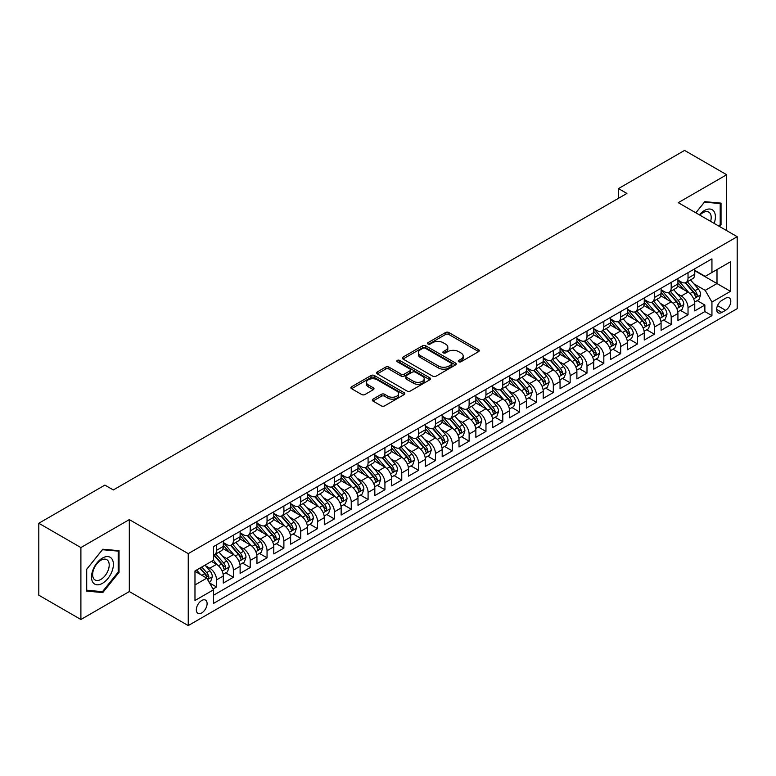 <?xml version="1.0" encoding="UTF-8"?>
<svg xmlns="http://www.w3.org/2000/svg" width="776" height="776" viewBox="0 0 776 776"><rect width="100%" height="100%" fill="white"/><g stroke="black" fill="none" stroke-linecap="round" stroke-linejoin="round"><path stroke-width="1.16" d="M458.732 361.752A1.639 0.941 0 0 0 461.041 361.752L478.608 351.615A2.338 1.348 0 0 0 479.287 350.665A2.338 1.348 0 0 0 478.608 349.704L448.858 332.526A2.338 1.348 0 0 0 445.55 332.526L427.983 342.672A1.639 0.941 0 0 0 427.508 343.341A1.639 0.941 0 0 0 427.983 344.001A1.639 0.941 0 0 0 430.302 344.001L432.571 342.691A7.479 4.317 0 0 1 443.154 342.691L445.628 344.127A7.479 4.317 0 0 1 447.82 347.182A7.479 4.317 0 0 1 445.628 350.228L443.358 351.547A1.639 0.941 0 0 0 442.883 352.207A1.639 0.941 0 0 0 443.358 352.876A1.639 0.941 0 0 0 445.676 352.876L447.946 351.567A7.479 4.317 0 0 1 458.519 351.567L461.002 353.002A7.479 4.317 0 0 1 463.194 356.048A7.479 4.317 0 0 1 461.002 359.104L458.732 360.423A1.639 0.941 0 0 0 458.247 361.082A1.639 0.941 0 0 0 458.732 361.752L458.732 360.423M201.721 612.943A7.624 4.404 120 0 0 206.697 606.231A7.624 4.404 120 0 0 205.524 600.12A7.624 4.404 120 0 0 201.721 600.498A7.624 4.404 120 0 0 196.735 607.21A7.624 4.404 120 0 0 197.909 613.321A7.624 4.404 120 0 0 201.721 612.943M372.984 399.136A2.338 1.348 0 0 0 372.305 400.096A2.338 1.348 0 0 0 372.984 401.046L381.336 405.867A2.338 1.348 0 0 0 384.644 405.867L404.141 394.606A2.338 1.348 0 0 0 404.829 393.655A2.338 1.348 0 0 0 404.141 392.695L374.391 375.516A2.338 1.348 0 0 0 371.083 375.516L351.586 386.778A2.338 1.348 0 0 0 350.897 387.738A2.338 1.348 0 0 0 351.586 388.689L361.665 394.509A2.338 1.348 0 0 0 364.972 394.509L373.314 389.688A2.338 1.348 0 0 0 374.003 388.737A2.338 1.348 0 0 0 373.314 387.787L368.319 384.896A6.256 3.608 0 0 1 366.485 382.345A6.256 3.608 0 0 1 370.346 379.008A6.256 3.608 0 0 1 377.165 379.794L396.749 391.094A6.256 3.608 0 0 1 398.583 393.655A6.256 3.608 0 0 1 394.722 396.982A6.256 3.608 0 0 1 387.903 396.206L384.644 394.315A2.338 1.348 0 0 0 381.336 394.315L372.984 399.136L372.984 401.046M129.311 519.61L80.898 547.565L38.8 523.257L38.8 595.202L80.898 619.5L129.311 591.554L188.248 625.582L188.248 553.637L129.311 519.61L129.311 591.554M726.675 230.627L726.675 174.726L678.263 202.672L737.2 236.699L188.248 553.637M726.675 174.726L684.577 150.418L618.482 188.578L618.482 198.297M38.8 523.257L104.896 485.097L113.315 489.957L626.901 193.437L618.482 188.578M432.736 376.185A2.338 1.348 0 0 0 436.044 376.185L455.551 364.924A2.338 1.348 0 0 0 456.23 363.973A2.338 1.348 0 0 0 455.551 363.022L425.791 345.844A2.338 1.348 0 0 0 422.493 345.844L402.986 357.105A2.338 1.348 0 0 0 402.298 358.056A2.338 1.348 0 0 0 402.986 359.007L432.736 376.185M397.942 362.111A1.639 0.941 0 0 1 399.601 362.344L399.601 360.394L429.846 377.854A2.338 1.348 0 0 1 430.535 378.814A2.338 1.348 0 0 1 429.846 379.765L410.339 391.026A2.338 1.348 0 0 1 407.031 391.026L377.281 373.848L377.281 371.937A2.338 1.348 0 0 0 376.602 372.897A2.338 1.348 0 0 0 377.281 373.848M377.281 371.937L385.633 367.126A2.338 1.348 0 0 1 388.941 367.126L401.008 374.09A2.338 1.348 0 0 0 404.306 374.09L409.844 370.889A2.338 1.348 0 0 0 410.533 369.939A2.338 1.348 0 0 0 409.844 368.978L397.283 361.732A1.639 0.941 0 0 1 396.808 361.063A1.639 0.941 0 0 1 397.816 360.19A1.639 0.941 0 0 1 399.601 360.394M213.041 589.003L216.533 586.986L209.549 582.951M205.572 565.782L209.801 568.216A9.525 5.5 60 0 1 216.533 579.885L223.275 575.996L223.275 583.096L233.372 577.266L225.709 572.843M222.411 556.062L226.641 558.497A9.525 5.5 60 0 1 233.372 570.166L240.114 566.276L240.114 573.377L250.211 567.537L242.549 563.114M239.25 546.333L243.48 548.778A9.525 5.5 60 0 1 250.211 560.447L256.953 556.557L256.953 563.648L267.051 557.818L259.388 553.395M256.09 536.614L260.319 539.058A9.525 5.5 60 0 1 267.051 550.717L273.792 546.828L273.792 553.928L283.89 548.098L276.227 543.675M272.929 526.894L277.158 529.329A9.525 5.5 60 0 1 283.89 540.998L290.631 537.108L290.631 544.209L300.729 538.379L293.066 533.946M289.768 517.165L293.997 519.61A9.525 5.5 60 0 1 300.729 531.279L307.471 527.389L307.471 534.489L317.568 528.65L309.905 524.227M306.607 507.446L310.837 509.89A9.525 5.5 60 0 1 317.568 521.559L324.31 517.67L324.31 524.76L334.407 518.931L326.745 514.507M323.446 497.726L327.676 500.171A9.525 5.5 60 0 1 334.407 511.83L341.149 507.94L341.149 515.041L351.247 509.211L343.584 504.788M340.286 488.007L344.515 490.442A9.525 5.5 60 0 1 351.247 502.111L357.988 498.221L357.988 505.322L368.086 499.482L360.423 495.059M357.125 478.278L361.354 480.722A9.525 5.5 60 0 1 368.086 492.391L374.827 488.502L374.827 495.602L384.925 489.763L377.262 485.339M373.964 468.558L378.193 471.003A9.525 5.5 60 0 1 384.925 482.672L391.667 478.782L391.667 485.873L401.764 480.043L394.101 475.62M390.803 458.839L395.032 461.284A9.525 5.5 60 0 1 401.764 472.943L408.506 469.053L408.506 476.154L418.603 470.324L410.94 465.901M407.642 449.12L411.872 451.554A9.525 5.5 60 0 1 418.603 463.224L425.345 459.334L425.345 466.434L435.443 460.595L427.78 456.172M424.482 439.391L428.711 441.835A9.525 5.5 60 0 1 435.443 453.504L442.184 449.614L442.184 456.715L452.282 450.875L444.619 446.452M441.321 429.671L445.55 432.116A9.525 5.5 60 0 1 452.282 443.785L459.023 439.895L459.023 446.986L469.121 441.156L461.458 436.733M458.16 419.952L462.389 422.396A9.525 5.5 60 0 1 469.121 434.056L475.863 430.166L475.863 437.266L485.96 431.437L478.297 427.013M474.999 410.232L479.228 412.667A9.525 5.5 60 0 1 485.96 424.336L492.692 420.446L492.692 427.547L502.8 421.707L495.136 417.284M491.839 400.503L496.068 402.948A9.525 5.5 60 0 1 502.8 414.617L509.531 410.727L509.531 417.818L519.639 411.988L511.976 407.565M508.678 390.784L512.907 393.228A9.525 5.5 60 0 1 519.639 404.888L526.37 401.008L526.37 408.098L536.478 402.269L528.815 397.845M525.517 381.065L529.746 383.499A9.525 5.5 60 0 1 536.478 395.168L543.21 391.279L543.21 398.379L553.317 392.549L545.654 388.126M542.356 371.345L546.585 373.78A9.525 5.5 60 0 1 553.317 385.449L560.049 381.559L560.049 388.66L570.156 382.82L562.493 378.397M559.195 361.616L563.424 364.06A9.525 5.5 60 0 1 570.156 375.73L576.888 371.84L576.888 378.93L586.995 373.101L579.332 368.678M576.034 351.897L580.264 354.341A9.525 5.5 60 0 1 586.995 366L593.727 362.111L593.727 369.211L603.835 363.381L596.172 358.958M592.874 342.177L597.103 344.612A9.525 5.5 60 0 1 603.835 356.281L610.567 352.391L610.567 359.492L620.674 353.662L613.011 349.239M609.713 332.458L613.942 334.892A9.525 5.5 60 0 1 620.674 346.562L627.406 342.672L627.406 349.772L637.513 343.933L629.85 339.51M626.552 322.729L630.781 325.173A9.525 5.5 60 0 1 637.513 336.842L644.245 332.952L644.245 340.043L654.352 334.214L646.689 329.79M643.391 313.009L647.62 315.454A9.525 5.5 60 0 1 654.352 327.113L661.084 323.223L661.084 330.324L671.192 324.494L663.528 320.071M660.231 303.29L664.46 305.725A9.525 5.5 60 0 1 671.192 317.394L677.923 313.504L677.923 320.604L688.031 314.765L688.031 307.674A9.525 5.5 -120 0 0 681.299 296.005L677.07 293.561M680.368 310.342L688.031 314.765M223.275 575.996A9.525 5.5 -120 0 0 216.533 564.336L211.489 561.417M240.114 566.276A9.525 5.5 -120 0 0 233.372 554.607L222.964 548.593M256.953 556.557A9.525 5.5 -120 0 0 250.211 544.888L239.803 538.874M273.792 546.828A9.525 5.5 -120 0 0 267.051 535.168L256.643 529.154M290.631 537.108A9.525 5.5 -120 0 0 283.89 525.439L273.482 519.435M307.471 527.389A9.525 5.5 -120 0 0 300.729 515.72L290.321 509.706M324.31 517.67A9.525 5.5 -120 0 0 317.568 506L307.16 499.987M341.149 507.94A9.525 5.5 -120 0 0 334.407 496.281L323.999 490.267M357.988 498.221A9.525 5.5 -120 0 0 351.247 486.552L340.839 480.548M374.827 488.502A9.525 5.5 -120 0 0 368.086 476.833L357.678 470.819M391.667 478.782A9.525 5.5 -120 0 0 384.925 467.113L374.517 461.099M408.506 469.053A9.525 5.5 -120 0 0 401.764 457.394L391.356 451.38M425.345 459.334A9.525 5.5 -120 0 0 418.603 447.665L408.195 441.66M442.184 449.614A9.525 5.5 -120 0 0 435.443 437.945L425.035 431.931M459.023 439.895A9.525 5.5 -120 0 0 452.282 428.226L441.874 422.212M475.863 430.166A9.525 5.5 -120 0 0 469.121 418.506L458.713 412.493M492.692 420.446A9.525 5.5 -120 0 0 485.96 408.777L475.552 402.773M509.531 410.727A9.525 5.5 -120 0 0 502.8 399.058L492.382 393.044M526.37 401.008A9.525 5.5 -120 0 0 519.639 389.339L509.221 383.325M543.21 391.279A9.525 5.5 -120 0 0 536.478 379.619L526.06 373.605M560.049 381.559A9.525 5.5 -120 0 0 553.317 369.89L542.899 363.876M576.888 371.84A9.525 5.5 -120 0 0 570.156 360.171L559.738 354.157M593.727 362.111A9.525 5.5 -120 0 0 586.995 350.451L576.578 344.437M610.567 352.391A9.525 5.5 -120 0 0 603.835 340.732L593.417 334.718M627.406 342.672A9.525 5.5 -120 0 0 620.674 331.003L610.256 324.989M644.245 332.952A9.525 5.5 -120 0 0 637.513 321.283L627.095 315.269M661.084 323.223A9.525 5.5 -120 0 0 654.352 311.564L643.934 305.55M677.923 313.504A9.525 5.5 -120 0 0 671.192 301.835L660.774 295.831M725.579 298.246L721.874 300.38A7.382 4.258 120 0 0 717.053 306.889A7.382 4.258 120 0 0 718.188 312.806A7.382 4.258 120 0 0 721.874 312.437L725.579 310.293A7.382 4.258 120 0 0 730.4 303.794A7.382 4.258 120 0 0 729.275 297.877A7.382 4.258 120 0 0 725.579 298.246M188.248 625.582L737.2 308.644L737.2 236.699M194.98 584.939L206.765 578.139L213.507 589.799L213.507 603.418L711.941 315.648L711.941 302.039L705.209 290.37L693.909 283.841M213.507 589.799L194.98 600.498L194.98 570.942L213.507 560.253L213.507 546.634L711.941 258.864L711.941 272.483L730.468 261.784L730.468 291.339L711.941 302.039M223.275 542.55L226.641 544.5A9.525 5.5 60 0 0 231.403 544.975L238.135 541.085A9.525 5.5 -120 0 0 240.114 536.72L240.114 531.279M240.114 532.831L243.48 534.78A9.525 5.5 60 0 0 248.242 535.246L254.974 531.356A9.525 5.5 -120 0 0 256.953 527.001L256.953 521.559M256.953 523.111L260.319 525.051A9.525 5.5 60 0 0 265.082 525.527L271.813 521.637A9.525 5.5 -120 0 0 273.792 517.282L273.792 511.83M273.792 513.392L277.158 515.332A9.525 5.5 60 0 0 281.921 515.807L288.653 511.917A9.525 5.5 -120 0 0 290.631 507.553L290.631 502.111M290.631 503.663L293.997 505.613A9.525 5.5 60 0 0 298.76 506.078L305.492 502.198A9.525 5.5 -120 0 0 307.471 497.833L307.471 492.391M307.471 493.943L310.837 495.893A9.525 5.5 60 0 0 315.599 496.359L322.331 492.469A9.525 5.5 -120 0 0 324.31 488.114L324.31 482.662M324.31 484.224L327.676 486.164A9.525 5.5 60 0 0 332.438 486.639L339.17 482.75A9.525 5.5 -120 0 0 341.149 478.394L341.149 472.943M341.149 474.505L344.515 476.445A9.525 5.5 60 0 0 349.278 476.92L356.009 473.03A9.525 5.5 -120 0 0 357.988 468.665L357.988 463.224M357.988 464.775L361.354 466.725A9.525 5.5 60 0 0 366.117 467.191L372.849 463.311A9.525 5.5 -120 0 0 374.827 458.946L374.827 453.504M374.827 455.056L378.193 457.006A9.525 5.5 60 0 0 382.956 457.471L389.688 453.582A9.525 5.5 -120 0 0 391.667 449.226L391.667 443.775M391.667 445.337L395.032 447.277A9.525 5.5 60 0 0 399.795 447.752L406.527 443.862A9.525 5.5 -120 0 0 408.506 439.497L408.506 434.056M408.506 435.617L411.872 437.557A9.525 5.5 60 0 0 416.634 438.033L423.366 434.143A9.525 5.5 -120 0 0 425.345 429.778L425.345 424.336M425.345 425.888L428.711 427.838A9.525 5.5 60 0 0 433.474 428.303L440.205 424.414A9.525 5.5 -120 0 0 442.184 420.058L442.184 414.617M442.184 416.169L445.55 418.109A9.525 5.5 60 0 0 450.313 418.584L457.045 414.694A9.525 5.5 -120 0 0 459.023 410.339L459.023 404.888M459.023 406.449L462.389 408.389A9.525 5.5 60 0 0 467.152 408.865L473.884 404.975A9.525 5.5 -120 0 0 475.863 400.61L475.863 395.168M475.863 396.73L479.228 398.67A9.525 5.5 60 0 0 483.991 399.145L490.723 395.256A9.525 5.5 -120 0 0 492.692 390.891L492.692 385.449M492.692 387.001L496.068 388.951A9.525 5.5 60 0 0 500.83 389.416L507.562 385.526A9.525 5.5 -120 0 0 509.531 381.171L509.531 375.73M509.531 377.281L512.907 379.221A9.525 5.5 60 0 0 517.67 379.697L524.401 375.807A9.525 5.5 -120 0 0 526.37 371.452L526.37 366M526.37 367.562L529.746 369.502A9.525 5.5 60 0 0 534.509 369.977L541.241 366.088A9.525 5.5 -120 0 0 543.21 361.723L543.21 356.281M543.21 357.833L546.585 359.783A9.525 5.5 60 0 0 551.348 360.258L558.08 356.368A9.525 5.5 -120 0 0 560.049 352.003L560.049 346.562M560.049 348.114L563.424 350.063A9.525 5.5 60 0 0 568.187 350.529L574.919 346.639A9.525 5.5 -120 0 0 576.888 342.284L576.888 336.842M576.888 338.394L580.264 340.334A9.525 5.5 60 0 0 585.026 340.81L591.758 336.92A9.525 5.5 -120 0 0 593.727 332.565L593.727 327.113M593.727 328.675L597.103 330.615A9.525 5.5 60 0 0 601.866 331.09L608.597 327.2A9.525 5.5 -120 0 0 610.567 322.835L610.567 317.394M610.567 318.946L613.942 320.895A9.525 5.5 60 0 0 618.705 321.371L625.437 317.481A9.525 5.5 -120 0 0 627.406 313.116L627.406 307.674M627.406 309.226L630.781 311.176A9.525 5.5 60 0 0 635.544 311.642L642.276 307.752A9.525 5.5 -120 0 0 644.245 303.397L644.245 297.955M644.245 299.507L647.62 301.447A9.525 5.5 60 0 0 652.383 301.922L659.115 298.032A9.525 5.5 -120 0 0 661.084 293.677L661.084 288.226M661.084 289.787L664.46 291.727A9.525 5.5 60 0 0 669.222 292.203L675.954 288.313A9.525 5.5 -120 0 0 677.923 283.948L677.923 278.506M213.507 595.25L704.87 311.564L704.87 305.046L694.762 310.885L694.762 303.785A9.525 5.5 -120 0 0 688.031 292.115L677.613 286.101M677.923 280.058L681.299 282.008A9.525 5.5 -120 0 0 686.062 282.474A9.525 5.5 -120 0 0 688.031 278.118L688.031 272.677M686.062 282.474L692.793 278.594A9.525 5.5 -120 0 0 694.762 274.229L694.762 268.787M216.533 544.888L216.533 550.33A9.525 5.5 60 0 1 214.564 554.695A9.525 5.5 60 0 1 213.507 555.073M214.564 554.695L221.296 550.805A9.525 5.5 -120 0 0 223.275 546.44L223.275 540.998M233.372 535.168L233.372 540.61A9.525 5.5 60 0 1 231.403 544.975M250.211 525.439L250.211 530.891A9.525 5.5 60 0 1 248.242 535.246M267.051 515.72L267.051 521.162A9.525 5.5 60 0 1 265.082 525.527M283.89 506L283.89 511.442A9.525 5.5 60 0 1 281.921 515.807M300.729 496.281L300.729 501.723A9.525 5.5 60 0 1 298.76 506.078M317.568 486.552L317.568 492.003A9.525 5.5 60 0 1 315.599 496.359M334.407 476.833L334.407 482.274A9.525 5.5 60 0 1 332.438 486.639M351.247 467.113L351.247 472.555A9.525 5.5 60 0 1 349.278 476.92M368.086 457.394L368.086 462.835A9.525 5.5 60 0 1 366.117 467.191M384.925 447.665L384.925 453.116A9.525 5.5 60 0 1 382.956 457.471M401.764 437.945L401.764 443.387A9.525 5.5 60 0 1 399.795 447.752M418.603 428.226L418.603 433.668A9.525 5.5 60 0 1 416.634 438.033M435.443 418.506L435.443 423.948A9.525 5.5 60 0 1 433.474 428.303M452.282 408.777L452.282 414.229A9.525 5.5 60 0 1 450.313 418.584M469.121 399.058L469.121 404.5A9.525 5.5 60 0 1 467.152 408.865M485.96 389.339L485.96 394.78A9.525 5.5 60 0 1 483.991 399.145M502.8 379.619L502.8 385.061A9.525 5.5 60 0 1 500.83 389.416M519.639 369.89L519.639 375.341A9.525 5.5 60 0 1 517.67 379.697M536.478 360.171L536.478 365.612A9.525 5.5 60 0 1 534.509 369.977M553.317 350.451L553.317 355.893A9.525 5.5 60 0 1 551.348 360.258M570.156 340.722L570.156 346.174A9.525 5.5 60 0 1 568.187 350.529M586.995 331.003L586.995 336.445A9.525 5.5 60 0 1 585.026 340.81M603.835 321.283L603.835 326.725A9.525 5.5 60 0 1 601.866 331.09M620.674 311.564L620.674 317.006A9.525 5.5 60 0 1 618.705 321.371M637.513 301.835L637.513 307.286A9.525 5.5 60 0 1 635.544 311.642M654.352 292.115L654.352 297.557A9.525 5.5 60 0 1 652.383 301.922M671.192 282.396L671.192 287.838A9.525 5.5 60 0 1 669.222 292.203M671.192 317.394L671.192 324.494M654.352 327.113L654.352 334.214M637.513 336.842L637.513 343.933M620.674 346.562L620.674 353.662M603.835 356.281L603.835 363.381M586.995 366L586.995 373.101M570.156 375.73L570.156 382.82M553.317 385.449L553.317 392.549M536.478 395.168L536.478 402.269M519.639 404.888L519.639 411.988M502.8 414.617L502.8 421.707M485.96 424.336L485.96 431.437M469.121 434.056L469.121 441.156M452.282 443.785L452.282 450.875M435.443 453.504L435.443 460.595M418.603 463.224L418.603 470.324M401.764 472.943L401.764 480.043M384.925 482.672L384.925 489.763M368.086 492.391L368.086 499.482M351.247 502.111L351.247 509.211M334.407 511.83L334.407 518.931M317.568 521.559L317.568 528.65M300.729 531.279L300.729 538.379M283.89 540.998L283.89 548.098M267.051 550.717L267.051 557.818M250.211 560.447L250.211 567.537M233.372 570.166L233.372 577.266M216.533 579.885L216.533 586.986M206.765 578.139L194.98 571.33M705.209 290.37L716.995 283.56L716.995 269.563L730.468 261.784M694.762 270.727L730.468 291.339M694.762 270.339L705.209 276.372L711.941 272.483M80.898 547.565L80.898 619.5M697.207 300.622L704.87 305.046M704.87 311.564L711.941 315.648M719.614 226.553L721.03 224.788L721.03 203.118L704.783 201.673L695.83 212.818M86.543 591.108L102.791 592.563L119.038 572.348L119.038 550.679L102.791 549.224L86.543 569.438L86.543 591.108M720.196 224.303L721.03 224.788M118.194 571.863L119.038 572.348M101.074 591.574L102.791 592.563M459.382 361.985L461.002 361.053A7.479 4.317 0 0 0 463.194 357.998L463.194 356.048M447.82 347.182L447.82 349.122A7.479 4.317 0 0 1 445.628 352.178L444.008 353.109M478.608 349.704L478.608 351.615L448.858 334.475A2.338 1.348 0 0 0 445.55 334.475L428.643 344.234M455.512 364.943L425.791 347.784A2.338 1.348 0 0 0 422.493 347.784L403.016 359.026M451.419 364.642A1.639 0.941 0 0 0 451.894 363.973A1.639 0.941 0 0 0 451.419 363.304L425.296 348.23A1.639 0.941 0 0 0 422.988 348.23L420.592 349.607A7.479 4.317 0 0 0 418.4 352.663A7.479 4.317 0 0 0 420.592 355.718L438.44 366.02A7.479 4.317 0 0 0 449.023 366.02L451.419 364.642L451.419 366.582A1.639 0.941 0 0 0 451.894 365.913L451.894 363.973M418.4 352.663L418.4 354.613A7.479 4.317 0 0 0 420.592 357.658L420.592 355.718M451.419 366.582L449.023 367.97A7.479 4.317 0 0 1 438.44 367.97L420.592 357.658M377.311 373.867L385.633 369.066L385.633 367.126M410.533 369.939L410.533 371.879A2.338 1.348 0 0 1 409.844 372.839L404.306 376.03A2.338 1.348 0 0 1 401.008 376.03L388.941 369.066A2.338 1.348 0 0 0 385.633 369.066M399.601 362.344L429.817 379.784M413.521 381.317A6.256 3.608 0 0 0 420.34 382.102A6.256 3.608 0 0 0 424.2 378.766A6.256 3.608 0 0 0 422.367 376.214L415.461 372.228A2.338 1.348 0 0 0 412.163 372.228L406.624 375.429A2.338 1.348 0 0 0 405.935 376.379A2.338 1.348 0 0 0 406.624 377.33L413.521 381.317L413.521 383.257A6.256 3.608 0 0 0 420.34 384.042A6.256 3.608 0 0 0 424.2 380.706L424.2 378.766M405.935 376.379L405.935 378.319A2.338 1.348 0 0 0 406.624 379.28L406.624 377.33M413.521 383.257L406.624 379.28M398.583 393.655L398.583 395.595A6.256 3.608 0 0 1 394.722 398.932A6.256 3.608 0 0 1 387.903 398.146L384.644 396.264A2.338 1.348 0 0 0 381.336 396.264L373.014 401.066M366.485 382.345L366.485 384.285A6.256 3.608 0 0 0 368.319 386.836L368.319 384.896M373.314 387.787L373.314 389.688L368.319 386.836M404.112 394.625L374.391 377.466A2.338 1.348 0 0 0 371.083 377.466L351.615 388.708M694.627 302.116L698.972 299.604L700.66 294.744A6.315 3.647 -120 0 0 698.196 288.817L690.504 279.913M688.962 292.736L679.844 282.173A18.217 10.515 -120 0 0 677.923 280.165M683.966 289.768L678.855 283.861A15.122 8.73 -120 0 0 677.923 282.842M685.198 282.823L692.978 291.834A6.315 3.647 60 0 1 695.228 296.18C696.179 297.45 696.858 297.062 697.255 295.016A6.315 3.647 -120 0 0 695.005 290.66L687.303 281.756M685.654 282.677L694.016 292.358A3.211 1.853 60 0 1 694.83 293.609L697.255 295.016M695.228 296.18L695.694 296.927M714.153 223.391A15.481 8.934 120 0 0 704.453 210.5A15.481 8.934 120 0 0 699.38 214.865M710.612 221.354A11.718 6.771 120 0 0 708.769 212.1A11.718 6.771 120 0 0 702.91 212.682A11.718 6.771 120 0 0 699.845 215.136M695.859 212.837L704.453 202.148L720.196 203.554L720.196 224.545L718.906 226.146M719.148 202.953L720.196 203.554M111.928 571.543A15.481 8.934 120 0 0 107.922 556.596A15.481 8.934 120 0 0 92.974 569.856A15.481 8.934 120 0 0 96.981 584.803A15.481 8.934 120 0 0 111.928 571.543M108.097 570.457A11.718 6.771 120 0 0 106.778 559.661A11.718 6.771 120 0 0 93.741 569.177A11.718 6.771 120 0 0 95.06 579.963A11.718 6.771 120 0 0 108.097 570.457M86.708 590.284L86.708 569.293L102.451 549.709L118.194 551.115L118.194 572.106L102.451 591.69L86.543 590.187M117.157 550.514L118.194 551.115M677.788 311.836L682.133 309.323L683.821 304.464A6.315 3.647 -120 0 0 681.367 298.537L673.665 289.632M672.123 302.456L663.005 291.892A18.217 10.515 -120 0 0 661.084 289.885M667.127 299.488L662.015 293.58A15.122 8.73 -120 0 0 661.084 292.562M668.359 292.542L676.138 301.554A6.315 3.647 60 0 1 678.389 305.899C679.34 307.17 680.018 306.782 680.416 304.735A6.315 3.647 -120 0 0 678.166 300.39L670.464 291.475M668.815 292.397L677.176 302.077A3.211 1.853 60 0 1 677.991 303.338L680.416 304.735M678.389 305.899L678.855 306.646M660.948 321.555L665.294 319.043L666.982 314.183A6.315 3.647 -120 0 0 664.528 308.256L656.826 299.352M655.283 312.175L646.165 301.612A18.217 10.515 -120 0 0 644.245 299.614M650.288 309.217L645.176 303.3A15.122 8.73 -120 0 0 644.245 302.291M651.52 302.262L659.299 311.273A6.315 3.647 60 0 1 661.55 315.619C662.5 316.889 663.179 316.501 663.577 314.455A6.315 3.647 -120 0 0 661.327 310.109L653.635 301.204M651.976 302.116L660.337 311.797A3.211 1.853 60 0 1 661.152 313.058L663.577 314.455M661.55 315.619L662.015 316.365M644.109 331.284L648.455 328.772L650.142 323.912A6.315 3.647 -120 0 0 647.688 317.985L639.987 309.071M638.444 321.894L629.326 311.331A18.217 10.515 -120 0 0 627.406 309.333M633.449 318.936L628.337 313.029A15.122 8.73 -120 0 0 627.406 312.01M634.681 311.991L642.46 320.992A6.315 3.647 60 0 1 644.71 325.348C645.661 326.609 646.34 326.221 646.738 324.174A6.315 3.647 -120 0 0 644.487 319.828L636.795 310.924M635.137 311.836L643.498 321.516A3.211 1.853 60 0 1 644.313 322.777L646.738 324.174M644.71 325.348L645.176 326.095M627.27 341.003L631.615 338.491L633.303 333.631A6.315 3.647 -120 0 0 630.849 327.705L623.147 318.8M621.605 331.624L612.487 321.06A18.217 10.515 -120 0 0 610.567 319.052M616.61 328.655L611.498 322.748A15.122 8.73 -120 0 0 610.567 321.73M617.841 321.71L625.621 330.721A6.315 3.647 60 0 1 627.871 335.067C628.822 336.338 629.501 335.95 629.899 333.903A6.315 3.647 -120 0 0 627.648 329.548L619.956 320.643M618.297 321.565L626.659 331.245A3.211 1.853 60 0 1 627.474 332.497L629.899 333.903M627.871 335.067L628.337 335.814M610.431 350.723L614.776 348.211L616.464 343.351A6.315 3.647 -120 0 0 614.01 337.424L606.308 328.52M604.766 341.343L595.648 330.78A18.217 10.515 -120 0 0 593.727 328.772M599.77 338.375L594.658 332.467A15.122 8.73 -120 0 0 593.727 331.449M601.002 331.43L608.782 340.441A6.315 3.647 60 0 1 611.032 344.786C611.983 346.057 612.662 345.669 613.059 343.623A6.315 3.647 -120 0 0 610.809 339.277L603.117 330.363M601.458 331.284L609.82 340.965A3.211 1.853 60 0 1 610.634 342.226L613.059 343.623M611.032 344.786L611.498 345.533M593.591 360.452L597.937 357.94L599.625 353.07A6.315 3.647 -120 0 0 597.171 347.144L589.469 338.239M587.927 351.062L578.809 340.499A18.217 10.515 -120 0 0 576.888 338.501M582.931 348.104L577.819 342.187A15.122 8.73 -120 0 0 576.888 341.178M584.163 341.149L591.942 350.16A6.315 3.647 60 0 1 594.193 354.506C595.143 355.777 595.822 355.389 596.22 353.342A6.315 3.647 -120 0 0 593.97 348.996L586.278 340.092M584.619 341.003L592.98 350.684A3.211 1.853 60 0 1 593.795 351.945L596.22 353.342M594.193 354.506L594.658 355.253M576.752 370.171L581.098 367.659L582.786 362.799A6.315 3.647 -120 0 0 580.332 356.873L572.63 347.958M571.087 360.791L561.97 350.219A18.217 10.515 -120 0 0 560.049 348.22M566.092 357.823L560.98 351.916A15.122 8.73 -120 0 0 560.049 350.897M567.324 350.878L575.103 359.88A6.315 3.647 60 0 1 577.354 364.235C578.304 365.496 578.983 365.108 579.381 363.061A6.315 3.647 -120 0 0 577.131 358.716L569.438 349.811M567.78 350.723L576.141 360.404A3.211 1.853 60 0 1 576.956 361.665L579.381 363.061M577.354 364.235L577.819 364.982M559.913 379.891L564.259 377.378L565.947 372.519A6.315 3.647 -120 0 0 563.492 366.592L555.791 357.688M554.258 370.511L545.13 359.948A18.217 10.515 -120 0 0 543.21 357.94M549.253 367.543L544.141 361.635A15.122 8.73 -120 0 0 543.21 360.617M550.485 360.597L558.264 369.609A6.315 3.647 60 0 1 560.514 373.954C561.465 375.225 562.144 374.837 562.542 372.79A6.315 3.647 -120 0 0 560.291 368.435L552.599 359.53M550.941 360.452L559.302 370.133A3.211 1.853 60 0 1 560.117 371.384L562.542 372.79M560.514 373.954L560.98 374.701M543.074 389.61L547.419 387.098L549.107 382.238A6.315 3.647 -120 0 0 546.653 376.311L538.951 367.407M537.419 380.23L528.291 369.667A18.217 10.515 -120 0 0 526.37 367.659M532.414 377.262L527.311 371.355A15.122 8.73 -120 0 0 526.37 370.346M533.645 370.317L541.425 379.328A6.315 3.647 60 0 1 543.675 383.674C544.626 384.945 545.305 384.556 545.703 382.51A6.315 3.647 -120 0 0 543.452 378.164L535.76 369.25M534.101 370.171L542.463 379.852A3.211 1.853 60 0 1 543.278 381.113L545.703 382.51M543.675 383.674L544.141 384.421M526.235 399.339L530.58 396.827L532.268 391.958A6.315 3.647 -120 0 0 529.814 386.041L522.112 377.126M520.58 389.95L511.452 379.386A18.217 10.515 -120 0 0 509.531 377.388M515.574 386.991L510.472 381.084A15.122 8.73 -120 0 0 509.531 380.065M516.806 380.036L524.586 389.048A6.315 3.647 60 0 1 526.836 393.393C527.787 394.664 528.466 394.276 528.863 392.229A6.315 3.647 -120 0 0 526.613 387.884L518.921 378.979M517.262 379.891L525.624 389.571A3.211 1.853 60 0 1 526.438 390.832L528.863 392.229M526.836 393.393L527.302 394.15M509.395 409.059L513.741 406.546L515.429 401.687A6.315 3.647 -120 0 0 512.975 395.76L505.273 386.846M503.74 399.679L494.613 389.106A18.217 10.515 -120 0 0 492.692 387.108M498.735 396.711L493.633 390.803A15.122 8.73 -120 0 0 492.692 389.785M499.967 389.765L507.747 398.777A6.315 3.647 60 0 1 509.997 403.122C510.947 404.383 511.627 403.995 512.024 401.949A6.315 3.647 -120 0 0 509.774 397.603L502.082 388.698M500.423 389.61L508.784 399.3A3.211 1.853 60 0 1 509.599 400.552L512.024 401.949M509.997 403.122L510.462 403.869M492.556 418.778L496.902 416.266L498.59 411.406A6.315 3.647 -120 0 0 496.136 405.479L488.434 396.575M486.901 409.398L477.774 398.835A18.217 10.515 -120 0 0 475.863 396.827M481.896 406.43L476.794 400.523A15.122 8.73 -120 0 0 475.863 399.504M483.128 399.485L490.917 408.496A6.315 3.647 60 0 1 493.158 412.842C494.108 414.112 494.787 413.724 495.185 411.678A6.315 3.647 -120 0 0 492.935 407.322L485.243 398.418M483.584 399.339L491.945 409.02A3.211 1.853 60 0 1 492.76 410.271L495.185 411.678M493.158 412.842L493.623 413.589M475.717 428.498L480.072 425.985L481.75 421.125A6.315 3.647 -120 0 0 479.296 415.199L471.604 406.294M470.062 419.118L460.934 408.554A18.217 10.515 -120 0 0 459.023 406.556M465.057 416.149L459.955 410.242A15.122 8.73 -120 0 0 459.023 409.233M466.289 409.204L474.078 418.215A6.315 3.647 60 0 1 476.318 422.561C477.269 423.832 477.948 423.444 478.346 421.397A6.315 3.647 -120 0 0 476.095 417.051L468.403 408.137M466.745 409.059L475.106 418.739A3.211 1.853 60 0 1 475.921 420L478.346 421.397M476.318 422.561L476.784 423.308M458.878 438.227L463.233 435.714L464.911 430.845A6.315 3.647 -120 0 0 462.457 424.928L454.765 416.014M453.223 428.837L444.095 418.274A18.217 10.515 -120 0 0 442.184 416.275M448.218 425.878L443.115 419.971A15.122 8.73 -120 0 0 442.184 418.953M449.45 418.924L457.239 427.935A6.315 3.647 60 0 1 459.479 432.28C460.43 433.551 461.109 433.163 461.507 431.116A6.315 3.647 -120 0 0 459.256 426.771L451.564 417.866M449.905 418.778L458.267 428.459A3.211 1.853 60 0 1 459.082 429.72L461.507 431.116M459.479 432.28L459.945 433.037M442.039 447.946L446.394 445.434L448.072 440.574A6.315 3.647 -120 0 0 445.618 434.647L437.926 425.743M436.384 438.566L427.256 428.003A18.217 10.515 -120 0 0 425.345 425.995M431.378 435.598L426.276 429.691A15.122 8.73 -120 0 0 425.345 428.672M432.61 428.653L440.399 437.664A6.315 3.647 60 0 1 442.65 442.01C443.591 443.28 444.27 442.883 444.667 440.836A6.315 3.647 -120 0 0 442.417 436.49L434.725 427.586M433.066 428.507L441.437 438.188A3.211 1.853 60 0 1 442.242 439.439L444.667 440.836M442.65 442.01L443.106 442.756M425.2 457.665L429.555 455.153L431.233 450.293A6.315 3.647 -120 0 0 428.779 444.367L421.087 435.462M419.544 448.285L410.417 437.722A18.217 10.515 -120 0 0 408.506 435.714M414.539 445.317L409.437 439.41A15.122 8.73 -120 0 0 408.506 438.391M415.771 438.372L423.56 447.383A6.315 3.647 60 0 1 425.811 451.729C426.751 453 427.43 452.612 427.828 450.565A6.315 3.647 -120 0 0 425.578 446.219L417.886 437.305M416.227 438.227L424.598 447.907A3.211 1.853 60 0 1 425.403 449.159L427.828 450.565M425.811 451.729L426.266 452.476M408.36 467.385L412.716 464.873L414.394 460.013A6.315 3.647 -120 0 0 411.94 454.086L404.248 445.181M402.705 458.005L393.577 447.442A18.217 10.515 -120 0 0 391.667 445.443M397.7 455.046L392.598 449.129A15.122 8.73 -120 0 0 391.667 448.121M398.932 448.091L406.721 457.103A6.315 3.647 60 0 1 408.971 461.448C409.912 462.719 410.591 462.331 410.989 460.284A6.315 3.647 -120 0 0 408.739 455.939L401.046 447.024M399.388 447.946L407.759 457.627A3.211 1.853 60 0 1 408.564 458.888L410.989 460.284M408.971 461.448L409.427 462.195M391.521 477.114L395.876 474.602L397.555 469.732A6.315 3.647 -120 0 0 395.1 463.815L387.408 454.901M385.866 467.724L376.738 457.161A18.217 10.515 -120 0 0 374.827 455.163M380.861 464.766L375.759 458.858A15.122 8.73 -120 0 0 374.827 457.84M382.093 457.811L389.882 466.822A6.315 3.647 60 0 1 392.132 471.178C393.073 472.438 393.752 472.05 394.15 470.004A6.315 3.647 -120 0 0 391.899 465.658L384.207 456.754M382.558 457.665L390.92 467.346A3.211 1.853 60 0 1 391.725 468.607L394.15 470.004M392.132 471.178L392.588 471.924M374.682 486.833L379.037 484.321L380.715 479.461A6.315 3.647 -120 0 0 378.261 473.535L370.569 464.63M369.027 477.453L359.899 466.89A18.217 10.515 -120 0 0 357.988 464.882M364.022 474.485L358.919 468.578A15.122 8.73 -120 0 0 357.988 467.559M365.253 467.54L373.043 476.551A6.315 3.647 60 0 1 375.293 480.897C376.234 482.168 376.913 481.78 377.311 479.723A6.315 3.647 -120 0 0 375.06 475.378L367.368 466.473M365.719 467.394L374.08 477.075A3.211 1.853 60 0 1 374.886 478.326L377.311 479.723M375.293 480.897L375.749 481.644M357.843 496.553L362.198 494.04L363.876 489.181A6.315 3.647 -120 0 0 361.422 483.254L353.73 474.349M352.188 487.173L343.06 476.61A18.217 10.515 -120 0 0 341.149 474.602M347.182 484.205L342.08 478.297A15.122 8.73 -120 0 0 341.149 477.279M348.414 477.259L356.203 486.271A6.315 3.647 60 0 1 358.454 490.616C359.395 491.887 360.074 491.499 360.471 489.452A6.315 3.647 -120 0 0 358.221 485.107L350.529 476.192M348.88 477.114L357.241 486.795A3.211 1.853 60 0 1 358.046 488.055L360.471 489.452M358.454 490.616L358.91 491.363M341.003 506.272L345.359 503.76L347.037 498.9A6.315 3.647 -120 0 0 344.583 492.973L336.891 484.069M335.348 496.892L326.221 486.329A18.217 10.515 -120 0 0 324.31 484.331M330.343 493.934L325.241 488.017A15.122 8.73 -120 0 0 324.31 487.008M331.575 486.979L339.364 495.99A6.315 3.647 60 0 1 341.615 500.336C342.555 501.606 343.235 501.218 343.632 499.172A6.315 3.647 -120 0 0 341.382 494.826L333.69 485.921M332.041 486.833L340.402 496.514A3.211 1.853 60 0 1 341.207 497.775L343.632 499.172M341.615 500.336L342.07 501.083M324.164 516.001L328.52 513.489L330.198 508.629A6.315 3.647 -120 0 0 327.744 502.702L320.051 493.788M318.509 506.612L309.381 496.048A18.217 10.515 -120 0 0 307.471 494.05M313.504 503.653L308.402 497.746A15.122 8.73 -120 0 0 307.471 496.727M314.736 496.708L322.525 505.709A6.315 3.647 60 0 1 324.775 510.065C325.716 511.326 326.395 510.938 326.793 508.891A6.315 3.647 -120 0 0 324.543 504.545L316.85 495.641M315.201 496.553L323.563 506.233A3.211 1.853 60 0 1 324.368 507.494L326.793 508.891M324.775 510.065L325.231 510.812M307.325 525.721L311.68 523.208L313.358 518.349A6.315 3.647 -120 0 0 310.904 512.422L303.212 503.517M301.67 516.341L292.542 505.777A18.217 10.515 -120 0 0 290.631 503.769M296.665 513.372L291.563 507.465A15.122 8.73 -120 0 0 290.631 506.447M297.897 506.427L305.686 515.439A6.315 3.647 60 0 1 307.936 519.784C308.877 521.055 309.556 520.667 309.954 518.62A6.315 3.647 -120 0 0 307.703 514.265L300.011 505.36M298.362 506.282L306.724 515.962A3.211 1.853 60 0 1 307.529 517.214L309.954 518.62M307.936 519.784L308.392 520.531M290.486 535.44L294.841 532.928L296.519 528.068A6.315 3.647 -120 0 0 294.065 522.141L286.373 513.237M284.831 526.06L275.703 515.497A18.217 10.515 -120 0 0 273.792 513.489M279.826 523.092L274.723 517.185A15.122 8.73 -120 0 0 273.792 516.166M281.058 516.147L288.847 525.158A6.315 3.647 60 0 1 291.097 529.504C292.038 530.774 292.717 530.386 293.115 528.34A6.315 3.647 -120 0 0 290.864 523.994L283.172 515.08M281.523 516.001L289.885 525.682A3.211 1.853 60 0 1 290.69 526.943L293.115 528.34M291.097 529.504L291.553 530.25M273.647 545.169L278.002 542.657L279.68 537.787A6.315 3.647 -120 0 0 277.226 531.861L269.534 522.956M267.992 535.779L258.864 525.216A18.217 10.515 -120 0 0 256.953 523.218M262.986 532.821L257.884 526.904A15.122 8.73 -120 0 0 256.953 525.895M264.218 525.866L272.007 534.877A6.315 3.647 60 0 1 274.258 539.223C275.199 540.494 275.878 540.106 276.275 538.059A6.315 3.647 -120 0 0 274.025 533.713L266.333 524.809M264.684 525.721L273.045 535.401A3.211 1.853 60 0 1 273.85 536.662L276.275 538.059M274.258 539.223L274.714 539.97M256.808 554.888L261.163 552.376L262.841 547.517A6.315 3.647 -120 0 0 260.387 541.59L252.695 532.675M251.152 545.499L242.025 534.936A18.217 10.515 -120 0 0 240.114 532.937M246.147 542.54L241.045 536.633A15.122 8.73 -120 0 0 240.114 535.615M247.379 535.595L255.168 544.597A6.315 3.647 60 0 1 257.419 548.952C258.36 550.213 259.038 549.825 259.436 547.778A6.315 3.647 -120 0 0 257.186 543.433L249.494 534.528M247.845 535.44L256.206 545.121A3.211 1.853 60 0 1 257.011 546.382L259.436 547.778M257.419 548.952L257.875 549.699M239.968 564.608L244.324 562.096L246.002 557.236A6.315 3.647 -120 0 0 243.548 551.309L235.856 542.405M234.313 555.228L225.185 544.665A18.217 10.515 -120 0 0 223.275 542.657M229.308 552.26L224.206 546.352A15.122 8.73 -120 0 0 223.275 545.334M230.54 545.315L238.329 554.326A6.315 3.647 60 0 1 240.579 558.672C241.52 559.942 242.199 559.554 242.597 557.507A6.315 3.647 -120 0 0 240.347 553.152L232.654 544.248M231.006 545.169L239.367 554.85A3.211 1.853 60 0 1 240.172 556.101L242.597 557.507M240.579 558.672L241.035 559.418M223.129 574.327L227.484 571.815L229.162 566.955A6.315 3.647 -120 0 0 226.708 561.029L219.016 552.124M217.474 564.947L213.448 560.282M212.469 561.979L211.809 561.223M213.701 555.034L221.49 564.045A6.315 3.647 60 0 1 223.74 568.391C224.681 569.662 225.36 569.274 225.758 567.227A6.315 3.647 -120 0 0 223.507 562.881L215.815 553.967M214.166 554.888L222.528 564.569A3.211 1.853 60 0 1 223.333 565.83L225.758 567.227M223.74 568.391L224.196 569.138M209.21 582.369L210.645 581.544L212.323 576.675A6.315 3.647 -120 0 0 209.869 570.758L205.029 565.141M200.499 574.521L196.609 570.001M195.63 571.708L194.98 570.952M199.801 568.158L204.651 573.765A6.315 3.647 60 0 1 206.901 578.11C207.842 579.381 208.521 578.993 208.919 576.946A6.315 3.647 -120 0 0 206.668 572.601L201.828 566.994M200.198 567.935L205.689 574.288A3.211 1.853 60 0 1 206.494 575.549L208.919 576.946M206.901 578.11L207.357 578.867M209.801 568.216L216.533 564.336M226.641 558.497L233.372 554.607M243.48 548.778L250.211 544.888M260.319 539.058L267.051 535.168M277.158 529.329L283.89 525.439M293.997 519.61L300.729 515.72M310.837 509.89L317.568 506M327.676 500.171L334.407 496.281M344.515 490.442L351.247 486.552M361.354 480.722L368.086 476.833M378.193 471.003L384.925 467.113M395.032 461.284L401.764 457.394M411.872 451.554L418.603 447.665M428.711 441.835L435.443 437.945M445.55 432.116L452.282 428.226M462.389 422.396L469.121 418.506M479.228 412.667L485.96 408.777M496.068 402.948L502.8 399.058M512.907 393.228L519.639 389.339M529.746 383.499L536.478 379.619M546.585 373.78L553.317 369.89M563.424 364.06L570.156 360.171M580.264 354.341L586.995 350.451M597.103 344.612L603.835 340.732M613.942 334.892L620.674 331.003M630.781 325.173L637.513 321.283M647.62 315.454L654.352 311.564M664.46 305.725L671.192 301.835M681.299 296.005L688.031 292.115M688.031 278.118L694.762 274.229M216.533 550.33L223.275 546.44M233.372 540.61L240.114 536.72M250.211 530.891L256.953 527.001M267.051 521.162L273.792 517.282M283.89 511.442L290.631 507.553M300.729 501.723L307.471 497.833M317.568 492.003L324.31 488.114M334.407 482.274L341.149 478.394M351.247 472.555L357.988 468.665M368.086 462.835L374.827 458.946M384.925 453.116L391.667 449.226M401.764 443.387L408.506 439.497M418.603 433.668L425.345 429.778M435.443 423.948L442.184 420.058M452.282 414.229L459.023 410.339M469.121 404.5L475.863 400.61M485.96 394.78L492.692 390.891M502.8 385.061L509.531 381.171M519.639 375.341L526.37 371.452M536.478 365.612L543.21 361.723M553.317 355.893L560.049 352.003M570.156 346.174L576.888 342.284M586.995 336.445L593.727 332.565M603.835 326.725L610.567 322.835M620.674 317.006L627.406 313.116M637.513 307.286L644.245 303.397M654.352 297.557L661.084 293.677M671.192 287.838L677.923 283.948M688.031 307.674L694.762 303.785M717.509 305.637L725.579 310.293M716.655 309.42L721.874 312.437M461.002 361.053L461.002 359.104M443.358 352.876L443.358 351.547M445.628 352.178L445.628 350.228M427.983 344.001L427.983 342.672M445.55 334.475L445.55 332.526M448.858 334.475L448.858 332.526M402.986 359.007L402.986 357.105M422.493 347.784L422.493 345.844M425.791 347.784L425.791 345.844M455.551 364.924L455.551 363.022M438.44 367.97L438.44 366.02M449.023 367.97L449.023 366.02M388.941 369.066L388.941 367.126M401.008 376.03L401.008 374.09M404.306 376.03L404.306 374.09M409.844 372.839L409.844 370.889M429.846 379.765L429.846 377.854M381.336 396.264L381.336 394.315M384.644 396.264L384.644 394.315M387.903 398.146L387.903 396.206M351.586 388.689L351.586 386.778M371.083 377.466L371.083 375.516M374.391 377.466L374.391 375.516M404.141 394.606L404.141 392.695M693.666 298.876L700.621 294.861M679.844 282.173L680.707 281.669M695.005 290.66L698.196 288.817M689.971 293.57L692.978 291.834M676.827 308.605L683.782 304.59M663.005 291.892L663.868 291.388M678.166 300.39L681.367 298.537M673.132 303.29L676.138 301.554M659.988 318.325L666.943 314.309M646.165 301.612L647.029 301.107M661.327 310.109L664.528 308.256M656.292 313.009L659.299 311.273M643.149 328.044L650.104 324.029M629.326 311.331L630.19 310.837M644.487 319.828L647.688 317.985M639.453 322.738L642.46 320.992M626.31 337.764L633.264 333.748M612.487 321.06L613.35 320.556M627.648 329.548L630.849 327.705M622.614 332.458L625.621 330.721M609.47 347.493L616.425 343.477M595.648 330.78L596.511 330.275M610.809 339.277L614.01 337.424M605.775 342.177L608.782 340.441M592.631 357.212L599.586 353.196M578.809 340.499L579.672 340.004M593.97 348.996L597.171 347.144M588.935 351.897L591.942 350.16M575.792 366.932L582.747 362.916M561.97 350.219L562.833 349.724M577.131 358.716L580.332 356.873M572.096 361.626L575.103 359.88M558.953 376.651L565.908 372.635M545.13 359.948L545.994 359.443M560.291 368.435L563.492 366.592M555.257 371.345L558.264 369.609M542.114 386.38L549.068 382.364M528.291 369.667L529.154 369.163M543.452 378.164L546.653 376.311M538.418 381.065L541.425 379.328M525.274 396.1L532.229 392.084M511.452 379.386L512.315 378.892M526.613 387.884L529.814 386.041M521.579 390.784L524.586 389.048M508.435 405.819L515.39 401.803M494.613 389.106L495.476 388.611M509.774 397.603L512.975 395.76M504.74 400.513L507.747 398.777M491.596 415.538L498.551 411.522M477.774 398.835L478.637 398.33M492.935 407.322L496.136 405.479M487.9 410.232L490.917 408.496M474.757 425.267L481.712 421.252M460.934 408.554L461.798 408.05M476.095 417.051L479.296 415.199M471.061 419.952L474.078 418.215M457.918 434.987L464.873 430.971M444.095 418.274L444.958 417.779M459.256 426.771L462.457 424.928M454.222 429.671L457.239 427.935M441.078 444.706L448.033 440.69M427.256 428.003L428.119 427.498M442.417 436.49L445.618 434.647M437.383 439.4L440.399 437.664M424.239 454.435L431.194 450.42M410.417 437.722L411.28 437.218M425.578 446.219L428.779 444.367M420.543 449.12L423.56 447.383M407.4 464.155L414.355 460.139M393.577 447.442L394.441 446.937M408.739 455.939L411.94 454.086M403.704 458.839L406.721 457.103M390.561 473.874L397.516 469.858M376.738 457.161L377.602 456.666M391.899 465.658L395.1 463.815M386.865 468.558L389.882 466.822M373.722 483.594L380.676 479.578M359.899 466.89L360.762 466.386M375.06 475.378L378.261 473.535M370.026 478.288L373.043 476.551M356.882 493.323L363.837 489.307M343.06 476.61L343.923 476.105M358.221 485.107L361.422 483.254M353.187 488.007L356.203 486.271M340.043 503.042L346.998 499.026M326.221 486.329L327.084 485.825M341.382 494.826L344.583 492.973M336.347 497.726L339.364 495.99M323.204 512.761L330.159 508.746M309.381 496.048L310.245 495.554M324.543 504.545L327.744 502.702M319.508 507.455L322.525 505.709M306.365 522.481L313.32 518.465M292.542 505.777L293.406 505.273M307.703 514.265L310.904 512.422M302.669 517.175L305.686 515.439M289.526 532.21L296.48 528.194M275.703 515.497L276.566 514.992M290.864 523.994L294.065 522.141M285.83 526.894L288.847 525.158M272.686 541.929L279.641 537.913M258.864 525.216L259.737 524.721M274.025 533.713L277.226 531.861M268.991 536.614L272.007 534.877M255.847 551.649L262.802 547.633M242.025 534.936L242.898 534.441M257.186 543.433L260.387 541.59M252.151 546.343L255.168 544.597M239.008 561.368L245.963 557.352M225.185 544.665L226.059 544.16M240.347 553.152L243.548 551.309M235.312 556.062L238.329 554.326M222.169 571.097L229.124 567.081M223.507 562.881L226.708 561.029M218.473 565.782L221.49 564.045M207.57 579.527L212.284 576.801M206.668 572.601L209.869 570.758M201.925 575.336L204.651 573.765"/></g></svg>
